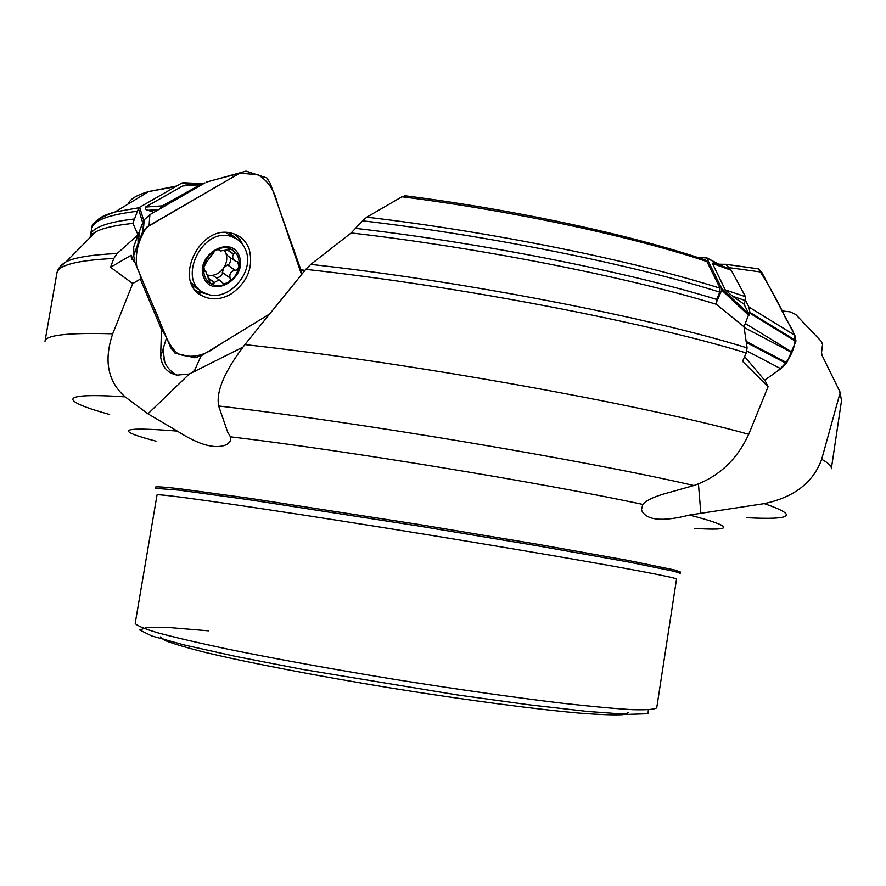 <?xml version="1.0" encoding="UTF-8"?>
<svg xmlns="http://www.w3.org/2000/svg" width="886" height="886" viewBox="0 0 886 886"><rect width="100%" height="100%" fill="white"/><g stroke="black" fill="none" stroke-linecap="round" stroke-linejoin="round"><path stroke-width="1.33" d="M159.17 209.306L162.304 205.862L200.214 184.753L203.647 183.646M143.078 221.987L138.039 234.823L117.14 253.529L113.785 258.468L110.54 267.273L131.183 255.246L133.753 261.337M745.403 300.575L732.633 296.256L743.985 304.131L745.403 300.575L745.491 296.699L731.293 270.285L727.96 268.148M743.985 304.131L748.914 313.943L744.007 326.79L747.097 347.888L746.233 352.96L742.557 361.322L768.073 386.728L765.294 381.069L744.639 356.593M782.072 310.942L790.157 311.861L795.761 314.519L821.344 341.42L822.562 344.477L821.477 352.894L822.241 355.751L840.736 393.428M138.039 234.823L132.889 223.206L138.438 208.708L139.667 207.269L143.709 220.426M703.606 259.443L706.95 261.603L720.063 288.227L719.809 292.147L716.641 299.424L716.265 304.275C627.454 277.008 479.06 247.626 351.166 232.94L310.798 264.405C462.038 280.94 649.416 317.376 747.097 347.888M706.95 261.603C634.177 236.916 513.758 210.912 401.978 196.781L366.793 217.159C492.671 231.977 635.14 261.071 720.063 288.227M719.809 292.147C633.712 264.892 489.327 235.632 362.573 220.813L351.166 232.94M401.978 196.781L405.932 195.872M362.573 220.813L366.793 217.159M839.662 394.436L821.665 459.302C828.554 463.068 831.777 466.213 831.334 468.738L841.556 400.394L839.175 389.774M746.931 517.723C792.881 520.082 798.663 515.386 764.275 503.613C794.144 497.245 813.282 482.471 821.665 459.302M764.275 503.613L689.574 515.032C661.897 522.087 645.839 520.359 641.42 509.838L642.804 504.411C646.049 500.634 652.971 497.19 663.559 494.067L693.926 485.517C582.755 459.934 357.291 422.068 218.665 406.01L227.624 432.014L230.792 437.429L230.449 440.807L227.525 444.163C216.372 449.8 199.616 445.448 177.255 431.083L147.951 413.817L125.103 396.85C55.873 392.299 60.503 400.904 109.62 414.504M113.785 258.468C76.772 260.318 57.789 265.257 56.859 273.298L44.987 341.376C45.496 335.074 68.067 332.549 112.699 333.8L132.745 283.553L110.54 267.273M112.699 333.8C103.651 360.547 107.782 381.556 125.103 396.85M166.546 337.721L163.013 349.184L164.752 362.064C167.244 367.845 171.319 372.186 177.001 375.11L189.227 374.058L242.952 347.079M165.948 336.315L161.485 329.437L160.621 356.881C162.105 366.992 167.576 373.061 177.001 375.11M304.95 270.363L300.83 269.743M746.233 352.96C647.123 322.438 457.508 285.89 305.792 269.355L244.879 344.599C408.092 362.407 642.76 404.68 748.725 434.306L768.073 386.728M200.214 184.753L182.76 185.949L145.47 207.058L162.304 205.862M158.627 209.617L148.095 210.292L153.898 212.341M182.76 185.949L195.74 184.255M305.792 269.355L310.798 264.405M148.095 210.292C145.681 209.805 144.806 208.731 145.47 207.058M731.293 270.285L712.455 263.474L725.235 289.877L745.491 296.699M744.007 326.79L716.265 304.275M712.455 263.474L713.219 262.743L718.38 264.582M732.633 296.256L725.235 289.877M680.171 573.342L674.589 571.404L627.742 561.857L536.883 545.698L418.569 525.996L249.664 499.804L179.083 490.135L155.404 488.352L155.637 487.012C157.365 486.569 165.25 487.134 179.315 488.718L249.918 498.32L418.823 524.468L537.115 544.192L627.975 560.406L674.8 570.019L680.382 572.002L680.171 573.342M218.665 406.01C215.863 391.623 224.601 371.145 244.879 344.599M748.725 434.306C736.975 459.734 718.712 476.801 693.926 485.517M628.418 712.698L622.792 714.681C613.92 715.168 599.523 714.648 579.599 713.13C535.498 709.254 465.958 700.095 392.288 688.256C318.661 676.228 249.786 662.972 206.704 652.738C187.323 647.887 173.501 643.834 165.239 640.567L160.521 636.912M191.221 373.183L194.632 370.326L201.111 355.851M304.74 270.629L301.118 270.784M132.745 283.553L140.32 279.09L140.198 274.981M134.772 262.023L131.327 257.804L131.183 255.246M161.485 329.437L140.32 279.09M700.837 513.127L698.445 484.044M748.869 315.471L721.736 290.143L715.744 303.887M721.736 290.143L721.791 288.626L748.914 313.943M720.894 265.501L706.651 257.926L721.791 288.626M706.651 257.926L697.67 257.472M200.469 183.967L181.973 182.981L139.667 207.269M181.973 182.981L183.568 182.715M198.398 288.393L190.999 282.556M225.864 232.553L233.86 237.526M245.765 250.284C255.356 272.567 227.104 303.433 205.984 293.587C174.907 282.977 202.141 224.523 232.575 237.027C238.843 239.375 243.24 243.794 245.765 250.284M239.298 256.198C247.803 278.082 212.286 299.49 203.669 277.429C194.732 255.234 231.191 233.749 239.298 256.198L239.298 256.198M235.011 270.296L237.37 269.865L238.932 266.343L237.57 261.735L235.687 261.37C232.619 259.255 231.922 256.885 233.572 254.249L234.635 253.285L234.48 251.923L231.401 249.365L220.359 250.971L219.03 249.254L215.243 250.417L206.394 262.311L203.935 267.207L204.6 271.326L205.663 271.072L210.314 283.454L211.433 284.029L218.067 280.441L220.647 280.951L223.482 283.73L227.768 282.922C221.489 286.444 215.663 286.621 210.314 283.454C205.253 279.832 203.115 274.427 203.935 267.207C205.242 259.975 209.007 254.371 215.243 250.417C221.633 246.906 227.48 246.795 232.785 250.085C237.769 253.795 239.818 259.21 238.932 266.343C237.614 273.464 233.893 278.99 227.768 282.922L230.482 280.087L229.983 277.772C229.308 273.685 230.991 271.194 235.011 270.296L227.58 264.958C229.707 264.438 230.692 262.057 230.548 257.826M207.977 275.136L213.448 275.812L214.622 276.654M224.623 250.971L225.908 253.418C227.525 258.214 226.794 263.042 223.715 267.915C220.359 272.611 216.14 275.125 211.067 275.457L208.177 276.122M216.649 278.093C220.813 276.687 222.729 274.848 222.397 272.567L223.715 267.915L227.325 264.947M230.116 278.005L222.397 272.567M235.277 270.341L227.525 264.936M234.458 260.517L228.134 256.154L225.908 253.418L225.409 250.793M233.771 254.094L227.503 249.797M219.351 249.985L218.266 249.232M205.131 271.127L203.957 270.296M214.434 282.811L208.166 278.304M718.767 264.194L725.678 264.316L729.001 267.638L761.683 272.124L758.35 268.857C767.575 282.9 776.169 298.217 784.11 314.818C787.776 324.509 797.178 332.15 794.498 344.698C791.929 355.452 785.882 364.534 776.335 371.932L764.629 380.238L780.832 368.742L746.898 350.989M761.683 272.124L794.853 335.273L795.883 341.21L786.436 363.47L746.311 342.428M791.364 352.285L744.107 327.443M794.853 335.273L748.903 307.043L749.91 312.404L749.047 314.807M729.001 267.638L729.566 268.757M745.503 300.31L748.903 307.043M791.552 351.831L745.403 323.556M725.479 264.238L758.217 268.801L725.678 264.316M780.832 368.742L786.414 363.493M758.35 268.857L725.634 264.305M268.99 314.375L201.997 355.341L194.887 357.811L175.051 353.126L170.821 347.921L134.938 262.444L133.686 255.644L133.576 248.578M133.686 255.611L138.127 243.296L137.873 235.344L133.553 247.338M231.157 293.942C247.759 281.947 253.739 266.907 249.088 248.811C245.787 240.438 239.862 235.211 231.312 233.14C199.295 224.335 172.692 281.515 201.93 295.68C211.089 300.398 220.824 299.822 231.157 293.942M211.4 180.678L239.342 173.379L149.081 225.653L149.867 214.667L143.798 220.193L137.873 235.344M204.954 182.893L149.867 214.667M149.081 225.653L142.934 231.102L138.327 242.786L139.412 231.346M268.979 314.375L217.502 345.872C204.312 356.05 191.199 358.73 178.175 353.924C165.305 343.469 161.64 322.892 153.455 306.534L136.821 266.919C134.949 253.418 138.227 240.206 146.644 227.292L239.741 173.158L257.904 174.73C267.937 180.655 274.483 190.357 277.517 203.858L301.528 274.494L300.664 269.211L270.252 183.324L266.863 177.942L246.02 171.131L206.46 182.117M239.342 173.379L240.859 172.593M822.518 347.345L822.518 345.064M821.543 351.454L821.687 354.311M140.143 196.725L141.76 195.74M175.517 186.691L148.66 191.553C136.876 194.92 129.998 199.106 128.005 204.09M96.685 220.736C99.863 217.325 105.988 214.39 115.069 211.953L139.08 207.723M137.452 211.267C108.557 214.689 93.329 220.459 91.756 228.588L91.679 228.965M92.166 233.594L92.709 234.868M90.128 237.481L90.328 235.532C91.834 227.735 106.564 222.209 134.517 218.953M132.989 223.383C115.28 225.232 102.842 228.067 95.666 231.877L88.124 239.508M355.928 228.4C482.881 243.074 629.071 272.268 716.641 299.424M155.991 441.162C113.175 429.92 120.263 426.565 177.255 431.083M230.615 436.842C342.517 450.044 542.83 482.925 642.804 504.411M163.013 349.184L160.621 356.881M59.838 266.952L66.206 261.713C74.801 257.438 91.779 254.714 117.14 253.529M642.029 571.503C587.695 561.17 458.206 539.33 343.812 521.333C229.219 503.314 155.969 493.181 157.032 494.975L135.204 623.312C136.477 625.472 143.897 628.606 157.464 632.715C174.664 637.344 197.7 642.727 226.561 648.873C273.497 658.475 332.051 669.129 393.749 679.241C455.493 689.12 514.412 697.492 561.979 703.196C591.305 706.474 614.862 708.634 632.648 709.675C646.813 710.063 654.843 709.431 656.736 707.781L676.527 579.112C676.76 578.447 665.253 575.911 642.029 571.503M689.574 515.032C733.409 526.572 735.048 531.013 694.513 528.377M648.386 709.841L647.965 713.717L627.809 714.382L587.584 711.447L529.252 704.824L457.442 694.956L302.436 669.384L235.311 656.338L183.867 644.875L151.694 635.927L139.789 630.024L147.043 627.332L170.998 627.698L208.564 630.821M195.252 371.168L194.632 370.326M147.951 413.817L189.227 374.058M142.69 222.674L138.438 208.708M229.983 277.772L222.32 272.367M214.512 282.568L208.221 278.049M233.572 254.249L227.314 249.952M219.374 250.129L218.1 249.254M205.275 271.083L203.924 270.119M786.89 362.739L746.156 341.376M795.971 340.678L749.91 312.404M795.805 341.409L749.733 313.135M133.841 254.769L133.708 246.518M243.373 245.544L239.729 239.032L234.447 234.037M195.33 290.143L197.412 291.472L209.151 294.595M143.299 230.57L144.241 219.451M142.834 231.335L143.798 220.193M236.584 238.932L229.109 232.763M192.306 285.547L200.646 290.475M822.562 344.455L821.477 352.916M176.657 186.027L148.66 191.553L115.069 211.953C98.756 217.779 90.981 223.327 91.756 228.588L90.328 235.532L95.666 231.877L66.206 261.713C60.89 264.792 57.767 268.646 56.859 273.298M705.677 260.141C633.246 235.344 514.855 209.716 404.381 195.673M839.629 391.025L841.556 400.394M185.418 185.085L202.351 183.856M713.219 262.743L730.075 268.956M132.014 259.421L131.327 257.804M163.533 358.398L164.752 362.064M230.05 441.571L227.458 444.096M706.43 257.638L721.957 265.889M182.815 182.671L202.972 183.745M232.575 237.027L226.008 232.608M222.907 283.321L223.482 283.73M213.448 275.812L220.647 280.951M235.344 270.363L227.58 264.958M219.418 250.328L217.912 249.287M205.663 271.072L203.869 269.787M211.433 284.029L208.908 282.213M195.241 290.032L201.93 295.68"/></g></svg>
